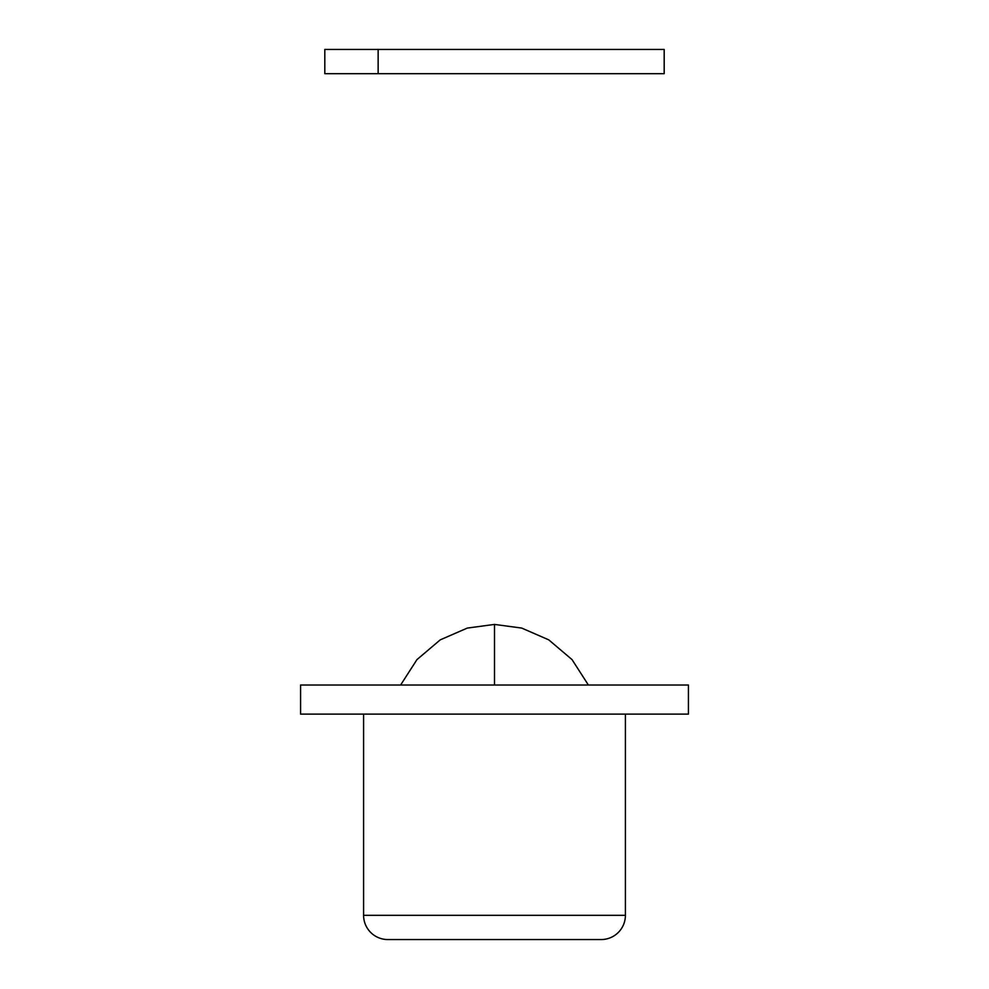 <?xml version="1.0" encoding="UTF-8"?>
<svg xmlns="http://www.w3.org/2000/svg" width="989" height="989" viewBox="0 0 989 989"><rect width="100%" height="100%" fill="white"/><g stroke="black" fill="none" stroke-linecap="round" stroke-linejoin="round"><path stroke-width="1.48" d="M494.5 685.018L494.5 624.418L467.29 628.077L440.241 639.858L416.962 659.601L400.619 685.018L416.962 659.601L440.241 639.858L467.29 628.077L494.5 624.418L521.71 628.077L548.759 639.858L572.038 659.601L588.381 685.018L572.038 659.601L548.759 639.858L521.71 628.077L494.5 624.418L494.5 685.018M363.593 714.107L363.593 915.307L625.407 915.307L625.407 714.107L625.407 915.307L363.593 915.307A24.243 24.243 0 0 0 387.836 939.55L601.164 939.55A24.243 24.243 0 0 0 625.407 915.307A24.243 24.243 0 0 1 601.164 939.55L387.836 939.55A24.243 24.243 0 0 1 363.593 915.307L363.593 714.107M688.431 685.018L300.569 685.018L300.569 714.107L300.569 685.018L688.431 685.018L688.431 714.107L300.569 714.107L688.431 714.107L688.431 685.018M378.144 49.45L664.188 49.45L664.188 73.693L378.144 73.693L664.188 73.693L664.188 49.45L378.144 49.45L378.144 73.693L378.144 49.45L324.812 49.45L324.812 73.693L378.144 73.693L324.812 73.693L324.812 49.45L378.144 49.45"/></g></svg>
